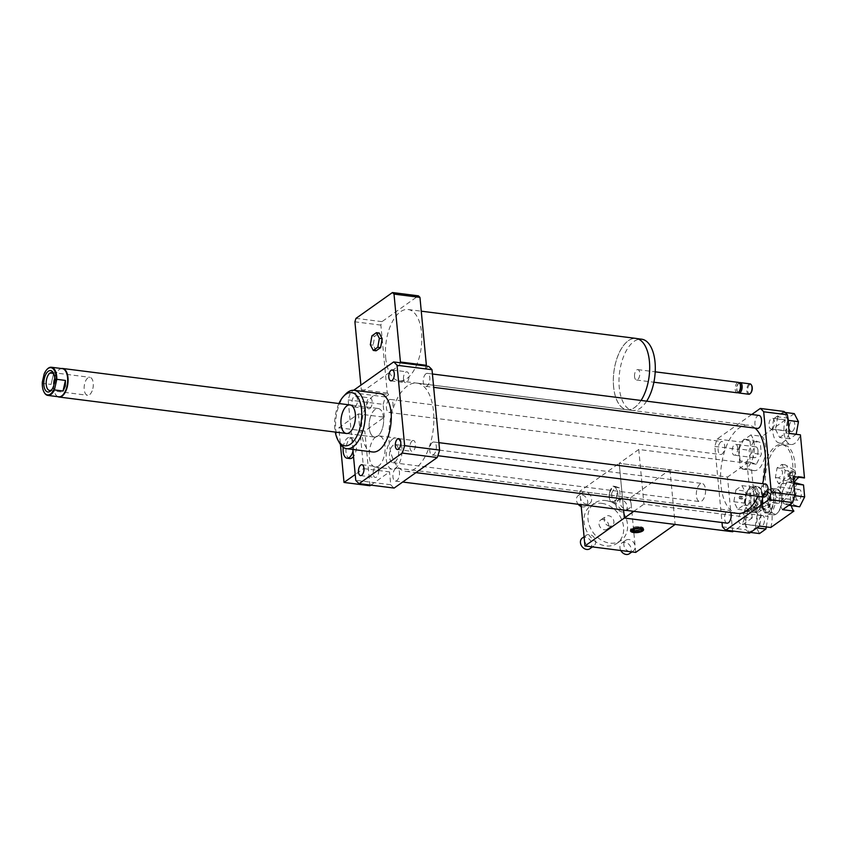 <?xml version="1.0" encoding="UTF-8"?>
<svg xmlns="http://www.w3.org/2000/svg" width="847" height="847" viewBox="0 0 847 847"><rect width="100%" height="100%" fill="white"/><g stroke="black" fill="none" stroke-linecap="round" stroke-linejoin="round"><path stroke-width="0.64" stroke-dasharray="4.24 3.18" d="M641.063 400.462A35.966 17.766 97.2 0 1 626.981 409.789A35.966 17.766 97.2 0 1 613.588 386.804A35.966 17.766 97.2 0 1 636.033 338.419M385.703 357.9A35.966 17.766 -82.8 0 0 399.096 380.875A35.966 17.766 -82.8 0 0 421.245 347.429A35.966 17.766 -82.8 0 0 408.148 309.515A35.966 17.766 -82.8 0 0 385.703 357.9M613.62 386.783A35.902 17.734 97.2 0 1 636.023 338.493A35.902 17.734 97.2 0 1 649.098 376.333A35.902 17.734 97.2 0 1 626.992 409.715A35.902 17.734 97.2 0 1 613.62 386.783M646.663 401.171A35.902 17.734 97.2 0 1 632.624 410.435A35.902 17.734 97.2 0 1 619.263 387.503A35.902 17.734 97.2 0 1 641.666 339.202M634.541 376.671A5.23 2.583 97.2 0 1 637.802 369.631A5.23 2.583 97.2 0 1 639.707 375.147A5.23 2.583 97.2 0 1 636.489 380.007A5.23 2.583 97.2 0 1 634.541 376.671M737.176 392.786A5.23 2.583 97.2 0 1 735.228 389.44A5.23 2.583 97.2 0 1 738.489 382.399M739.42 391.314A4.246 2.096 97.2 0 1 737.059 391.018A4.246 2.096 97.2 0 1 736.562 389.197A4.246 2.096 97.2 0 1 737.938 384.083A4.246 2.096 97.2 0 1 740.299 384.379M738.055 392.595A5.23 2.583 97.2 0 1 737.525 391.896A5.23 2.583 97.2 0 1 736.922 389.652A5.23 2.583 97.2 0 1 738.616 383.352A5.23 2.583 97.2 0 1 739.304 382.802M748.737 394.247A5.23 2.583 97.2 0 1 746.789 390.901A5.23 2.583 97.2 0 1 750.061 383.871M750.537 393.241A4.574 2.266 97.2 0 1 747.679 390.742A4.574 2.266 97.2 0 1 748.864 385.607A4.574 2.266 97.2 0 1 751.554 385.29M376.1 350.796L373.156 345.11L374.723 336.217L371.907 335.857M373.156 345.11L370.34 344.75M374.723 336.217L379.234 333.019M400.197 362.77A53.626 26.49 97.2 0 1 399.329 365.449L362.908 391.272L388.858 394.564A53.626 26.49 97.2 0 1 387.28 393.019L380.864 325.1A53.626 26.49 97.2 0 1 381.965 321.648L418.386 295.836M381.965 321.648L356.015 318.356M426.147 366.063A53.626 26.49 97.2 0 1 425.279 368.741L399.329 365.449M362.908 391.272A53.626 26.49 97.2 0 1 361.33 389.726L360.896 385.152M387.28 393.019L361.33 389.726M380.864 325.1L354.914 321.807M343.247 447.301A10.46 5.167 97.2 0 1 349.705 437.444A10.46 5.167 97.2 0 1 353.008 451.133M349.896 458.566A10.46 5.167 97.2 0 1 346.084 447.534A10.46 5.167 97.2 0 1 352.532 437.804A10.46 5.167 97.2 0 1 356.481 445.226A10.46 5.167 97.2 0 1 353.517 456.533M700.141 484.039A9.158 4.521 -82.8 0 0 696.308 493.907A9.158 4.521 -82.8 0 0 699.791 501.625A9.158 4.521 -82.8 0 0 705.424 493.113A9.158 4.521 -82.8 0 0 702.089 483.468A9.158 4.521 -82.8 0 0 700.141 484.039M393.283 445.12A9.158 4.521 -82.8 0 0 389.451 454.987A9.158 4.521 -82.8 0 0 392.934 462.706A9.158 4.521 -82.8 0 0 398.566 454.193A9.158 4.521 -82.8 0 0 395.231 444.537A9.158 4.521 -82.8 0 0 393.283 445.12M392.701 439.042A15.691 7.75 -82.8 0 0 386.147 455.961A15.691 7.75 -82.8 0 0 392.108 469.196A15.691 7.75 -82.8 0 0 401.774 454.595A15.691 7.75 -82.8 0 0 396.057 438.047A15.691 7.75 -82.8 0 0 392.701 439.042M375.782 436.893A15.691 7.75 -82.8 0 0 369.228 453.812A15.691 7.75 -82.8 0 0 375.189 467.046A15.691 7.75 -82.8 0 0 384.856 452.446A15.691 7.75 -82.8 0 0 379.138 435.909A15.691 7.75 -82.8 0 0 375.782 436.893M338.853 427.767L358.408 413.908L384.347 417.2L364.803 431.059L338.853 427.767L340.43 444.431M358.408 413.908L363.575 468.592L355.211 474.521M363.575 468.592L389.525 471.885L370.859 485.119M369.97 485.744L364.803 431.059M394.13 488.073A65.399 32.302 97.2 0 1 390.732 484.738L389.525 471.885M390.732 484.738L355.761 480.302M352.85 449.461L348.159 399.922A65.399 32.302 97.2 0 1 350.542 392.489L353.697 390.255M384.347 417.2L383.14 404.358L348.159 399.922M795.82 496.797A5.474 2.71 -82.8 0 0 797.863 500.302A5.474 2.71 -82.8 0 0 801.23 495.209A5.474 2.71 -82.8 0 0 799.24 489.428A5.474 2.71 -82.8 0 0 795.82 496.797M775.513 494.225A5.474 2.71 97.2 0 1 778.933 486.856A5.474 2.71 97.2 0 1 780.923 492.626A5.474 2.71 97.2 0 1 777.557 497.718A5.474 2.71 97.2 0 1 775.513 494.225M792.538 431.292A5.474 2.71 -82.8 0 0 794.825 425.395A5.474 2.71 -82.8 0 0 792.75 420.779A5.474 2.71 -82.8 0 0 789.372 425.872A5.474 2.71 -82.8 0 0 791.373 431.642A5.474 2.71 -82.8 0 0 792.538 431.292M772.231 428.72A5.474 2.71 97.2 0 1 771.066 429.069A5.474 2.71 97.2 0 1 769.065 423.288A5.474 2.71 97.2 0 1 772.443 418.196A5.474 2.71 97.2 0 1 774.518 422.812A5.474 2.71 97.2 0 1 772.231 428.72M757.97 450.371A5.474 2.71 -82.8 0 0 755.926 446.877A5.474 2.71 -82.8 0 0 752.559 451.97A5.474 2.71 -82.8 0 0 754.55 457.74A5.474 2.71 -82.8 0 0 757.97 450.371M737.663 447.798A5.474 2.71 97.2 0 1 734.243 455.167A5.474 2.71 97.2 0 1 732.253 449.397A5.474 2.71 97.2 0 1 735.62 444.294A5.474 2.71 97.2 0 1 737.663 447.798M790.092 504.367L794.497 495.611L793.374 483.69L787.265 481.647L793.777 482.472M797.419 482.938L792.443 492.827L793.575 504.759L799.674 506.792M787.265 481.647L782.289 491.546L792.443 492.827M782.289 491.546L783.422 503.467L793.575 504.759M783.422 503.467L788.822 505.267M787.816 419.456L784.121 412.32L777.726 416.862L787.879 418.143L785.667 430.742L789.838 438.799L796.18 434.31M777.726 416.862L775.513 429.45L785.667 430.742M775.513 429.45L779.685 437.518L789.838 438.799M779.685 437.518L786.08 432.986L789.139 433.368M786.08 432.986L788.049 421.838M784.121 412.32L785.137 412.457M794.274 413.611L787.879 418.143M750.262 462.197L756.371 464.241L761.347 454.341L760.214 442.42L754.116 440.376L749.14 450.276L750.262 462.197L740.109 460.906L746.218 462.949L756.371 464.241M746.218 462.949L751.194 453.06L761.347 454.341M751.194 453.06L750.061 441.128L760.214 442.42M750.061 441.128L743.962 439.095L754.116 440.376M743.962 439.095L738.986 448.984L749.14 450.276M738.986 448.984L740.109 460.906M750.876 434.924L740.881 442.007A65.399 32.302 -82.8 0 0 738.51 449.439L740.267 468.063L751.543 469.492A18.306 9.042 -82.8 0 0 754.063 470.614A18.306 9.042 -82.8 0 0 764.661 457.38A18.306 9.042 -82.8 0 0 762.152 436.353L750.876 434.924A18.306 9.042 97.2 0 1 753.375 455.951A18.306 9.042 97.2 0 1 742.787 469.185A18.306 9.042 97.2 0 1 740.267 468.063M761.252 515.876A5.474 2.71 -82.8 0 0 758.965 521.784A5.474 2.71 -82.8 0 0 761.04 526.4A5.474 2.71 -82.8 0 0 764.418 521.307A5.474 2.71 -82.8 0 0 762.416 515.537A5.474 2.71 -82.8 0 0 761.252 515.876M740.945 513.303A5.474 2.71 97.2 0 1 742.11 512.954A5.474 2.71 97.2 0 1 744.111 518.735A5.474 2.71 97.2 0 1 740.733 523.827A5.474 2.71 97.2 0 1 738.658 519.211A5.474 2.71 97.2 0 1 740.945 513.303M766.27 526.929L768.123 516.437L763.952 508.369L757.557 512.901L755.333 525.5L759.505 533.568M757.97 515.145L753.798 507.078L747.403 511.62L745.18 524.208L749.351 532.276L755.746 527.745L757.97 515.145L768.123 516.437M755.746 527.745L756.911 527.893M753.798 507.078L763.952 508.369M747.403 511.62L757.557 512.901M745.18 524.208L755.333 525.5M749.351 532.276L750.516 532.424M751.543 469.492L755.619 512.615L744.344 511.186L746.101 529.809A65.399 32.302 -82.8 0 0 749.5 533.144M782.607 509.672A18.306 9.042 97.2 0 1 780.108 488.645A18.306 9.042 97.2 0 1 790.696 475.411A18.306 9.042 97.2 0 1 793.216 476.533M804.491 477.962A18.306 9.042 -82.8 0 0 801.982 476.84A18.306 9.042 -82.8 0 0 799.261 477.306M794.242 482.536A18.306 9.042 -82.8 0 0 791.299 505.733M789.139 433.42A18.306 9.042 97.2 0 1 779.6 443.087A18.306 9.042 97.2 0 1 773.989 418.534L785.275 419.964A18.306 9.042 -82.8 0 0 790.886 444.516A18.306 9.042 -82.8 0 0 800.415 434.85M783.983 411.451L773.989 418.534M722.417 526.802L746.101 529.809M751.744 414.501L717.187 439A65.399 32.302 -82.8 0 0 714.815 446.433L722.004 522.514M714.815 446.433L738.51 449.439M744.344 511.186A18.306 9.042 97.2 0 1 753.883 501.509A18.306 9.042 97.2 0 1 759.484 526.061M770.77 527.49A18.306 9.042 -82.8 0 0 765.159 502.949A18.306 9.042 -82.8 0 0 755.619 512.615M781.675 484.039C784.809 482.515 783.74 480.461 778.478 477.877C783.242 475.199 783.814 471.991 780.182 468.243C786.005 467.618 787.636 466.464 785.074 464.781L786.725 465.681L788.261 470.943C791.892 474.68 791.331 477.899 786.567 480.577L787.234 482.705L785.815 483.309L781.675 484.039L778.584 483.648L775.386 477.486L777.091 467.851L781.982 464.389L785.169 470.551L783.475 480.185L778.584 483.648M786.567 480.577L783.475 480.185M778.478 477.877L775.386 477.486M780.182 468.243L777.091 467.851M785.074 464.781L781.982 464.389M788.261 470.943L785.169 470.551M788.292 476.236A1.313 0.646 -82.8 0 0 788.832 474.828A1.313 0.646 -82.8 0 0 788.345 473.717A1.313 0.646 -82.8 0 0 787.53 474.934A1.313 0.646 -82.8 0 0 788.006 476.31A1.313 0.646 -82.8 0 0 788.292 476.236M789.415 476.374A1.313 0.646 -82.8 0 0 789.965 474.966A1.313 0.646 -82.8 0 0 789.468 473.865A1.313 0.646 -82.8 0 0 789.203 473.939A1.313 0.646 -82.8 0 0 788.663 475.082A1.313 0.646 -82.8 0 0 788.896 476.321A1.313 0.646 -82.8 0 0 789.139 476.459A1.313 0.646 -82.8 0 0 789.415 476.374M793.046 479.36A4.055 2.001 -82.8 0 0 794.708 474.193A4.055 2.001 -82.8 0 0 792.369 471.8A4.055 2.001 -82.8 0 0 790.696 475.336A4.055 2.001 -82.8 0 0 791.426 479.18A4.055 2.001 -82.8 0 0 793.046 479.36M793.205 481.054A5.887 2.912 -82.8 0 0 795.64 475.315A5.887 2.912 -82.8 0 0 794.01 469.958A5.887 2.912 -82.8 0 0 789.806 475.22A5.887 2.912 -82.8 0 0 792.559 481.382A5.887 2.912 -82.8 0 0 793.205 481.054M782.861 501.36A29.423 14.537 -82.8 0 0 795.153 469.63A29.423 14.537 -82.8 0 0 783.983 444.823A29.423 14.537 -82.8 0 0 765.857 472.192A29.423 14.537 -82.8 0 0 776.572 503.213A29.423 14.537 -82.8 0 0 782.861 501.36M780.606 501.075A29.423 14.537 -82.8 0 0 792.898 469.344A29.423 14.537 -82.8 0 0 781.728 444.537A29.423 14.537 -82.8 0 0 763.602 471.906A29.423 14.537 -82.8 0 0 774.317 502.927A29.423 14.537 -82.8 0 0 780.606 501.075M378.63 470.085A5.474 2.71 -82.8 0 0 376.587 466.591A5.474 2.71 -82.8 0 0 373.22 471.684A5.474 2.71 -82.8 0 0 375.21 477.454A5.474 2.71 -82.8 0 0 378.63 470.085M412.235 440.832A5.474 2.71 -82.8 0 0 409.948 446.74A5.474 2.71 -82.8 0 0 412.034 451.356A5.474 2.71 -82.8 0 0 415.401 446.263A5.474 2.71 -82.8 0 0 413.41 440.493A5.474 2.71 -82.8 0 0 412.235 440.832M403.5 379.202A5.474 2.71 -82.8 0 0 405.544 382.696A5.474 2.71 -82.8 0 0 408.91 377.603A5.474 2.71 -82.8 0 0 406.92 371.833A5.474 2.71 -82.8 0 0 403.5 379.202M355.232 406.592A5.474 2.71 97.2 0 1 354.057 406.941A5.474 2.71 97.2 0 1 352.066 401.171A5.474 2.71 97.2 0 1 355.433 396.068A5.474 2.71 97.2 0 1 357.519 400.695A5.474 2.71 97.2 0 1 355.232 406.592M369.895 408.455A5.474 2.71 -82.8 0 0 372.182 402.547A5.474 2.71 -82.8 0 0 370.097 397.931A5.474 2.71 -82.8 0 0 366.73 403.024A5.474 2.71 -82.8 0 0 368.72 408.805A5.474 2.71 -82.8 0 0 369.895 408.455M730.792 512.562A6.543 3.229 -82.8 0 0 728.706 510.19A6.543 3.229 -82.8 0 0 727.308 510.593A6.543 3.229 -82.8 0 0 724.577 517.644A6.543 3.229 -82.8 0 0 727.065 523.16M759.039 415.432A6.543 3.229 -82.8 0 0 757.642 415.835A6.543 3.229 -82.8 0 0 754.91 422.886A6.543 3.229 -82.8 0 0 757.387 428.402M765.529 484.082A6.543 3.229 -82.8 0 0 764.132 484.495A6.543 3.229 -82.8 0 0 761.4 491.546A6.543 3.229 -82.8 0 0 763.878 497.062M720.818 441.943A6.543 3.229 -82.8 0 0 718.087 448.984A6.543 3.229 -82.8 0 0 720.575 454.5A6.543 3.229 -82.8 0 0 724.598 448.423A6.543 3.229 -82.8 0 0 722.216 441.531A6.543 3.229 -82.8 0 0 720.818 441.943M754.995 428.095A44.468 21.969 -82.8 0 0 748.642 425.183A44.468 21.969 -82.8 0 0 739.145 427.979A44.468 21.969 -82.8 0 0 720.564 475.919A44.468 21.969 -82.8 0 0 737.451 513.409M757.959 496.31A44.468 21.969 -82.8 0 0 762.565 483.711M785.275 419.964L762.152 436.353M717.187 439L740.881 442.007M345.311 394.427A29.423 14.537 -82.8 0 0 339.213 442.483M372.701 451.98A29.423 14.537 97.2 0 1 361.976 420.959A29.423 14.537 97.2 0 1 380.102 393.59M338.916 403.532A26.808 13.245 -82.8 0 0 335.296 432.076M383.564 417.709A14.388 7.104 -82.8 0 0 378.207 408.508A14.388 7.104 -82.8 0 0 369.345 421.891A14.388 7.104 -82.8 0 0 374.586 437.063A14.388 7.104 -82.8 0 0 383.564 417.709M383.14 404.358A65.399 32.302 97.2 0 1 385.512 396.925L388.858 394.564M425.279 368.741L428.614 366.37M407.471 385.904A44.468 21.969 -82.8 0 0 388.889 433.844A44.468 21.969 -82.8 0 0 405.777 471.334A44.468 21.969 -82.8 0 0 433.166 429.99A44.468 21.969 -82.8 0 0 416.968 383.109A44.468 21.969 -82.8 0 0 407.471 385.904M389.144 399.869A6.543 3.229 -82.8 0 0 386.412 406.92A6.543 3.229 -82.8 0 0 388.9 412.425A6.543 3.229 -82.8 0 0 392.923 406.348A6.543 3.229 -82.8 0 0 390.541 399.456A6.543 3.229 -82.8 0 0 389.144 399.869M432.446 442.42A6.543 3.229 -82.8 0 0 429.715 449.471A6.543 3.229 -82.8 0 0 432.203 454.987A6.543 3.229 -82.8 0 0 436.226 448.91A6.543 3.229 -82.8 0 0 433.844 442.018A6.543 3.229 -82.8 0 0 432.446 442.42M425.956 373.771A6.543 3.229 -82.8 0 0 423.225 380.811A6.543 3.229 -82.8 0 0 425.713 386.327A6.543 3.229 -82.8 0 0 429.736 380.25A6.543 3.229 -82.8 0 0 427.354 373.358A6.543 3.229 -82.8 0 0 425.956 373.771M395.634 468.529A6.543 3.229 -82.8 0 0 392.902 475.569A6.543 3.229 -82.8 0 0 395.39 481.085A6.543 3.229 -82.8 0 0 399.413 475.008A6.543 3.229 -82.8 0 0 397.031 468.116A6.543 3.229 -82.8 0 0 395.634 468.529M385.512 396.925L350.542 392.489M740.373 496.48A1.313 0.646 97.2 0 1 740.426 497.951A1.313 0.646 97.2 0 1 739.696 498.777A1.313 0.646 97.2 0 1 739.219 497.401A1.313 0.646 97.2 0 1 740.024 496.183A1.313 0.646 97.2 0 1 740.373 496.48M742.628 496.766A1.313 0.646 -82.8 0 0 742.279 496.469A1.313 0.646 -82.8 0 0 741.474 497.687A1.313 0.646 -82.8 0 0 741.951 499.063A1.313 0.646 -82.8 0 0 742.681 498.248A1.313 0.646 -82.8 0 0 742.628 496.766M761.453 490.36A12.027 5.94 -82.8 0 0 761.379 490.233A12.027 5.94 -82.8 0 0 753.375 491.154A12.027 5.94 -82.8 0 0 751.363 506.982A12.027 5.94 -82.8 0 0 758.891 509.873A12.027 5.94 -82.8 0 0 761.453 490.36M760.955 489.439A13.076 6.458 97.2 0 1 758.171 510.656A13.076 6.458 97.2 0 1 754.232 512.488A13.076 6.458 97.2 0 1 749.479 498.703A13.076 6.458 97.2 0 1 757.525 486.538A13.076 6.458 97.2 0 1 760.881 489.301A13.076 6.458 97.2 0 1 760.955 489.439M757.112 488.952A13.076 6.458 -82.8 0 0 753.692 486.051A13.076 6.458 -82.8 0 0 749.764 487.893A13.076 6.458 -82.8 0 0 747.054 509.248A13.076 6.458 -82.8 0 0 749.743 511.842A13.076 6.458 -82.8 0 0 750.4 512.001A13.076 6.458 -82.8 0 0 757.642 503.764A13.076 6.458 -82.8 0 0 757.112 488.952M759.071 495.093A5.887 2.912 -82.8 0 0 757.525 493.79A5.887 2.912 -82.8 0 0 753.904 499.264A5.887 2.912 -82.8 0 0 756.043 505.468A5.887 2.912 -82.8 0 0 759.304 501.763A5.887 2.912 -82.8 0 0 759.071 495.093M749.023 510.709A12.027 5.94 97.2 0 1 746.546 508.316A12.027 5.94 97.2 0 1 745.159 503.245L749.097 510.773L755.111 506.506L757.207 494.648L753.279 487.067L747.266 491.292L745.159 503.245M745.138 503.086A12.027 5.94 97.2 0 1 747.202 491.419M735.937 489.894L733.841 501.752L737.769 509.333L743.793 505.066L745.879 493.219L741.951 485.627L735.937 489.894L747.255 491.334A12.027 5.94 97.2 0 1 749.044 488.666A12.027 5.94 97.2 0 1 753.184 487.089M753.269 487.12A12.027 5.94 97.2 0 1 757.133 494.584M757.144 494.743A12.027 5.94 97.2 0 1 755.09 506.4M755.026 506.538A12.027 5.94 97.2 0 1 749.108 510.73M769.129 493.695A9.158 4.521 -82.8 0 0 766.736 491.662A9.158 4.521 -82.8 0 0 763.983 492.943A9.158 4.521 -82.8 0 0 762.088 507.893A9.158 4.521 -82.8 0 0 764.428 509.83A9.158 4.521 -82.8 0 0 769.5 504.06A9.158 4.521 -82.8 0 0 769.129 493.695M767.827 494.383A8.11 4.002 97.2 0 1 767.35 505.67A8.11 4.002 97.2 0 1 761.58 506.961A8.11 4.002 97.2 0 1 763.263 493.727A8.11 4.002 97.2 0 1 767.827 494.383M766.959 496.098A5.887 2.912 -82.8 0 0 765.423 494.796A5.887 2.912 -82.8 0 0 761.802 500.27A5.887 2.912 -82.8 0 0 763.941 506.474A5.887 2.912 -82.8 0 0 767.202 502.769A5.887 2.912 -82.8 0 0 766.959 496.098M774.042 491.101A13.076 6.458 -82.8 0 0 770.611 488.2A13.076 6.458 -82.8 0 0 766.683 490.032A13.076 6.458 -82.8 0 0 763.973 511.387A13.076 6.458 -82.8 0 0 767.318 514.15A13.076 6.458 -82.8 0 0 774.571 505.913A13.076 6.458 -82.8 0 0 774.042 491.101M772.729 491.789A12.027 5.94 97.2 0 1 772.019 508.539A12.027 5.94 97.2 0 1 763.475 510.455A12.027 5.94 97.2 0 1 765.963 490.815A12.027 5.94 97.2 0 1 772.729 491.789M780.129 491.874A13.076 6.458 97.2 0 1 777.345 513.091A13.076 6.458 97.2 0 1 773.417 514.923A13.076 6.458 97.2 0 1 768.653 501.138A13.076 6.458 97.2 0 1 776.71 488.973A13.076 6.458 97.2 0 1 780.055 491.726A13.076 6.458 97.2 0 1 780.129 491.874M780.627 492.795A12.027 5.94 -82.8 0 0 780.563 492.658A12.027 5.94 -82.8 0 0 772.559 493.589A12.027 5.94 -82.8 0 0 770.548 509.418A12.027 5.94 -82.8 0 0 778.065 512.308A12.027 5.94 -82.8 0 0 780.627 492.795M737.769 509.333L749.097 510.773M743.793 505.066L755.111 506.506M745.879 493.219L757.207 494.648M741.951 485.627L753.279 487.067M733.841 501.752L745.169 503.182M53.488 373.845L51.085 384.432L53.488 373.845L44.859 372.744L44.171 373.961M42.35 382.018L42.456 383.342L51.085 384.432M42.456 383.342A14.187 7.009 -82.8 0 0 44.097 392.214M46.987 369.419A14.187 7.009 -82.8 0 0 44.859 372.744M58.729 396.798A14.187 7.009 97.2 0 1 56.548 395.729A14.187 7.009 97.2 0 1 53.562 381.838A14.187 7.009 97.2 0 1 59.925 369.133A14.187 7.009 97.2 0 1 62.297 368.636M57.861 396.682A14.388 7.104 97.2 0 1 56.791 395.941A14.388 7.104 97.2 0 1 54.24 379.128A14.388 7.104 97.2 0 1 60.211 368.974A14.388 7.104 97.2 0 1 61.439 368.53M92.852 388.572A9.052 4.468 -82.8 0 0 92.884 388.445A9.052 4.468 -82.8 0 0 93.286 385.247A9.052 4.468 -82.8 0 0 89.856 377.317A9.052 4.468 -82.8 0 0 84.584 384.019A9.052 4.468 -82.8 0 0 87.58 395.274A9.052 4.468 -82.8 0 0 92.852 388.572L92.874 388.445M51.731 389.736A9.052 4.468 -82.8 0 0 52.323 389.186A9.052 4.468 -82.8 0 0 54.197 374.406A9.052 4.468 -82.8 0 0 53.763 373.728M369.832 419.159A14.388 7.104 97.2 0 1 378.207 408.508A14.388 7.104 97.2 0 1 383.447 423.68A14.388 7.104 97.2 0 1 374.586 437.063A14.388 7.104 97.2 0 1 369.832 419.159M742.004 496.554A1.313 0.646 -82.8 0 0 741.453 497.962A1.313 0.646 -82.8 0 0 741.951 499.063A1.313 0.646 -82.8 0 0 742.755 497.845A1.313 0.646 -82.8 0 0 742.279 496.469A1.313 0.646 -82.8 0 0 742.004 496.554M739.749 496.268A1.313 0.646 -82.8 0 0 739.198 497.676A1.313 0.646 -82.8 0 0 739.696 498.777A1.313 0.646 -82.8 0 0 740.5 497.56A1.313 0.646 -82.8 0 0 740.024 496.183A1.313 0.646 -82.8 0 0 739.749 496.268M732.676 531.757L727.499 477.073L619.199 463.33L623.614 510.042L619.199 463.33L579.782 491.281L580.354 497.358A6.543 5.177 54.7 0 0 583.943 503.16A6.543 5.177 54.7 0 0 589.777 503.404A6.543 5.177 54.7 0 0 591.174 496.871A6.543 5.177 54.7 0 0 585.415 492.001A6.543 5.177 54.7 0 0 582.207 492.742A6.543 5.177 54.7 0 0 580.354 497.358L581.042 504.643M747.054 463.214L752.221 517.898L643.921 504.156L638.754 449.471L747.054 463.214L727.499 477.073M638.754 449.471L619.199 463.33L669.966 469.767L630.549 497.718L624.906 497.009A6.543 5.177 54.7 0 0 621.698 497.75A6.543 5.177 54.7 0 0 621.253 506.072A6.543 5.177 54.7 0 0 629.257 508.412A6.543 5.177 54.7 0 0 631.121 503.796A6.543 5.177 54.7 0 0 624.906 497.009L579.782 491.281M752.221 517.898L733.555 531.122M633.8 511.334L643.921 504.156M609.544 526.125A5.601 4.436 -125.3 0 1 604.61 521.943A5.601 4.436 -125.3 0 1 605.806 516.352A5.601 4.436 -125.3 0 1 608.559 515.717A5.601 4.436 -125.3 0 1 613.493 519.889A5.601 4.436 -125.3 0 1 612.286 525.489A5.601 4.436 -125.3 0 1 609.544 526.125M603.339 519.412A5.601 4.436 54.7 0 0 600.597 520.047A5.601 4.436 54.7 0 0 600.216 527.183A5.601 4.436 54.7 0 0 607.077 529.184A5.601 4.436 54.7 0 0 608.284 523.584A5.601 4.436 54.7 0 0 603.339 519.412M639.57 527.861L640.935 526.898L640.671 528.38M638.977 528.168L639.241 526.686L637.812 527.702L638.31 528.634M634.361 530.148L632.931 531.154L633.429 532.107M637.812 527.702A3.6 1.292 174.6 0 0 633.418 529.068A3.6 1.292 174.6 0 0 633.471 529.65M632.931 531.154A6.405 2.297 -5.4 0 1 630.761 530.127A6.405 2.297 -5.4 0 1 632.677 527.66A6.405 2.297 -5.4 0 1 639.241 526.686M640.448 528.994A3.6 1.292 174.6 0 0 640.396 528.412A3.6 1.292 174.6 0 0 639.506 527.914M640.935 526.898A6.405 2.297 -5.4 0 1 643.201 528.952A6.405 2.297 -5.4 0 1 634.625 531.376M631.089 530.55A6.543 2.35 174.6 0 0 633.672 531.334A6.543 2.35 174.6 0 0 634.138 531.387M634.647 531.429A6.543 2.35 174.6 0 0 642.958 529.428M643.275 529.047A6.543 2.35 174.6 0 0 643.445 528.412A6.543 2.35 174.6 0 0 636.711 526.686A6.543 2.35 174.6 0 0 630.422 529.64A6.543 2.35 174.6 0 0 630.708 530.233M611.608 493.399L615.123 486.411L619.432 487.851L620.226 496.268L616.722 503.256L612.413 501.816L611.608 493.399L609.459 493.123L612.974 486.136L617.283 487.576L618.077 495.993L614.562 502.98L610.264 501.54L609.205 495.431L609.554 492.636A7.718 3.812 -82.8 0 0 609.205 495.368A7.718 3.812 -82.8 0 0 613.779 501.646A7.718 3.812 -82.8 0 0 616.192 488.73A7.718 3.812 -82.8 0 0 609.554 492.636M616.722 503.256L614.562 502.98M620.226 496.268L618.077 495.993M612.413 501.816L610.264 501.54M615.123 486.411L612.974 486.136M619.432 487.851L617.283 487.576M589.883 548.708A6.543 5.177 54.7 0 0 591.291 542.175A6.543 5.177 54.7 0 0 585.531 537.294A6.543 5.177 54.7 0 0 582.323 538.036M584.377 539.888A6.543 5.177 54.7 0 0 590.592 546.675A6.543 5.177 54.7 0 0 593.8 545.934A6.543 5.177 54.7 0 0 594.234 537.612A6.543 5.177 54.7 0 0 586.23 535.272A6.543 5.177 54.7 0 0 584.377 539.888M620.999 499.772A6.543 5.177 54.7 0 0 617.791 500.513A6.543 5.177 54.7 0 0 617.347 508.846A6.543 5.177 54.7 0 0 625.351 511.186A6.543 5.177 54.7 0 0 626.759 504.653A6.543 5.177 54.7 0 0 620.999 499.772M629.374 553.716A6.543 5.177 54.7 0 0 630.771 547.183A6.543 5.177 54.7 0 0 625.012 542.313A6.543 5.177 54.7 0 0 621.804 543.054A6.543 5.177 54.7 0 0 620.83 550.518M635.716 552.403L635.144 546.326A6.543 5.177 54.7 0 0 631.544 540.524A6.543 5.177 54.7 0 0 625.721 540.28A6.543 5.177 54.7 0 0 624.313 546.813A6.543 5.177 54.7 0 0 630.073 551.693A6.543 5.177 54.7 0 0 633.281 550.952A6.543 5.177 54.7 0 0 635.144 546.326L630.549 497.718M581.222 506.548A6.543 5.177 54.7 0 0 585.87 506.178A6.543 5.177 54.7 0 0 587.267 499.645A6.543 5.177 54.7 0 0 581.508 494.764A6.543 5.177 54.7 0 0 578.3 495.506A6.543 5.177 54.7 0 0 578.194 504.272M605.732 500.577A22.89 18.126 -125.3 0 1 625.901 517.644A22.89 18.126 -125.3 0 1 620.978 540.513A22.89 18.126 -125.3 0 1 592.964 532.329A22.89 18.126 -125.3 0 1 594.509 503.171A22.89 18.126 -125.3 0 1 605.732 500.577M601.825 503.351A22.89 18.126 -125.3 0 1 621.994 520.418A22.89 18.126 -125.3 0 1 617.071 543.287A22.89 18.126 -125.3 0 1 589.046 535.092A22.89 18.126 -125.3 0 1 590.603 505.945A22.89 18.126 -125.3 0 1 601.825 503.351M669.966 469.767L675.133 524.452M769.923 493.79A9.158 4.521 -82.8 0 0 767.53 491.758A9.158 4.521 -82.8 0 0 761.887 500.281A9.158 4.521 -82.8 0 0 765.222 509.926A9.158 4.521 -82.8 0 0 770.294 504.166A9.158 4.521 -82.8 0 0 769.923 493.79M772.379 492.499A11.117 5.495 -82.8 0 0 762.787 499.296A11.117 5.495 -82.8 0 0 769.044 511.387A11.117 5.495 -82.8 0 0 772.379 492.499M399.096 380.875L626.981 409.789M408.148 309.515L421.266 311.177M626.992 409.715L632.624 410.435M636.023 338.493L637.082 338.62M636.489 380.007L653.895 382.219M637.802 369.631L655.207 371.833M737.059 391.018L737.525 391.896M737.938 384.083L738.616 383.352M352.532 437.804L349.705 437.444M392.934 462.706L699.791 501.625M395.231 444.537L702.089 483.468M375.189 467.046L392.108 469.196M379.138 435.909L396.057 438.047M797.863 500.302L777.557 497.718M799.24 489.428L778.933 486.856M792.75 420.779L772.443 418.196M791.373 431.642L771.066 429.069M755.926 446.877L735.62 444.294M754.55 457.74L734.243 455.167M761.04 526.4L740.733 523.827M762.416 515.537L742.11 512.954M790.696 475.411L801.982 476.84M790.886 444.516L779.6 443.087M754.063 470.614L742.787 469.185M753.883 501.509L765.159 502.949M789.468 473.865L788.345 473.717M789.139 476.459L788.006 476.31M788.896 476.321L791.426 479.18M789.203 473.939L792.369 471.8M794.01 469.958L786.725 465.681M792.559 481.382L785.815 483.309M783.983 444.823L781.728 444.537M776.572 503.213L774.317 502.927M360.547 475.601L375.21 477.454M361.923 464.728L376.587 466.591M398.746 438.63L413.41 440.493M397.359 449.492L412.034 451.356M392.256 369.97L406.92 371.833M390.869 380.843L405.544 382.696M354.057 406.941L368.72 408.805M355.433 396.068L370.097 397.931M378.207 408.508L350.002 404.94L378.207 408.508M374.586 437.063L346.381 433.484L374.586 437.063M405.777 471.334L415.919 472.626M416.968 383.109L748.642 425.183M388.9 412.425L720.575 454.5M390.541 399.456L722.216 441.531M432.203 454.987L437.857 455.707M433.844 442.018L438.905 442.653M425.713 386.327L433.675 387.344M427.354 373.358L432.415 373.993M395.39 481.085L402.674 482.017M397.031 468.116L728.706 510.19M739.696 498.777L741.951 499.063L739.696 498.777M740.024 496.183L742.279 496.469L740.024 496.183M761.379 490.233L760.881 489.301M758.891 509.873L758.171 510.656M757.525 486.538L753.692 486.051M754.232 512.488L750.4 512.001M746.546 508.316L747.054 509.248M749.044 488.666L749.764 487.893M761.58 506.961L762.088 507.893M763.263 493.727L763.983 492.943M764.428 509.83L765.222 509.926C765.339 508.56 763.136 513.356 762.882 500.355C765.741 489.185 767.17 492.7 767.53 491.758L766.736 491.662M763.475 510.455L763.973 511.387M765.963 490.815L766.683 490.032M776.71 488.973L770.611 488.2M773.417 514.923L767.318 514.15M780.563 492.658L780.055 491.726M778.065 512.308L777.345 513.091M765.423 494.796L757.525 493.79M763.941 506.474L756.043 505.468M93.286 385.247L93.223 386.867M53.35 372.86L54.197 374.406M51.116 390.478L52.323 389.186M49.602 390.456L87.58 395.274M51.879 372.5L89.856 377.317M600.597 520.047L605.806 516.352M607.077 529.184L612.286 525.489M633.418 529.068L632.794 530.296M640.396 528.412L641.243 529.502M643.561 529.629L643.445 528.412M630.539 530.857L630.422 529.64M586.23 535.272L584.081 536.797M593.8 545.934L592.424 546.908M621.698 497.75L617.791 500.513M629.257 508.412L625.351 511.186M625.721 540.28L621.804 543.054M633.281 550.952L631.904 551.916M582.207 492.742L578.3 495.506M589.777 503.404L585.87 506.178M617.071 543.287L620.978 540.513M590.603 505.945L594.509 503.171"/><path stroke-width="1.27" d="M421.266 311.177L636.033 338.419A35.966 17.766 97.2 0 1 649.49 362.198A35.966 17.766 97.2 0 1 641.063 400.462M637.082 338.62L641.666 339.202A35.902 17.734 97.2 0 1 655.102 362.961A35.902 17.734 97.2 0 1 646.663 401.171M655.207 371.833L738.489 382.399A5.23 2.583 97.2 0 1 739.833 383.5A5.23 2.583 97.2 0 1 738.753 392.045A5.23 2.583 97.2 0 1 737.176 392.786L653.895 382.219M739.833 383.5L740.299 384.379A4.246 2.096 97.2 0 1 739.42 391.314L738.753 392.045M739.304 382.802A5.23 2.583 97.2 0 1 740.183 382.611A5.23 2.583 97.2 0 1 742.088 388.127A5.23 2.583 97.2 0 1 738.87 392.997A5.23 2.583 97.2 0 1 738.055 392.595M740.183 382.611L750.061 383.871A5.23 2.583 97.2 0 1 751.395 384.972A5.23 2.583 97.2 0 1 750.315 393.516A5.23 2.583 97.2 0 1 748.737 394.247L738.87 392.997M751.554 385.29A4.574 2.266 97.2 0 1 751.713 385.554A4.574 2.266 97.2 0 1 750.76 393.029A4.574 2.266 97.2 0 1 750.537 393.241M370.34 344.75L371.907 335.857L376.417 332.659L379.361 338.345L377.794 347.238L373.283 350.436L370.34 344.75M379.361 338.345L382.188 338.705L379.234 333.019L376.417 332.659M382.188 338.705L380.621 347.598L377.794 347.238M380.621 347.598L376.1 350.796L373.283 350.436M360.896 385.152L354.914 321.807A53.626 26.49 97.2 0 1 356.015 318.356L392.436 292.543A53.626 26.49 97.2 0 1 394.014 294.089L400.43 362.008A53.626 26.49 97.2 0 1 400.197 362.77M394.014 294.089L419.953 297.382A53.626 26.49 97.2 0 0 418.386 295.836L392.436 292.543M419.953 297.382L426.38 365.301L400.43 362.008M426.38 365.301A53.626 26.49 97.2 0 1 426.147 366.063M353.008 451.133A10.46 5.167 97.2 0 1 349.313 457.549A10.46 5.167 97.2 0 1 347.079 458.206A10.46 5.167 97.2 0 1 343.247 447.301M353.517 456.533A10.46 5.167 97.2 0 1 352.13 457.909A10.46 5.167 97.2 0 1 349.896 458.566L347.079 458.206M340.43 444.431L344.02 482.451L369.97 485.744L370.859 485.119M355.211 474.521L344.02 482.451M353.697 390.255L393.643 361.934L428.614 366.37A65.399 32.302 97.2 0 1 432.012 369.705L439.604 450.085L404.633 445.649A65.399 32.302 97.2 0 1 402.261 453.081L359.16 483.637A65.399 32.302 97.2 0 1 355.761 480.302L352.85 449.461M793.893 483.753L803.528 484.971L793.777 482.472M791.299 505.733A18.306 9.042 -82.8 0 0 793.893 511.101L782.607 509.672L788.822 505.267L799.674 506.792L804.65 496.903L803.528 484.971M794.835 495.654L804.65 496.903M789.52 505.5L792.601 502.589A65.399 32.302 -82.8 0 0 794.973 495.167L793.216 476.533L804.491 477.962L800.415 434.85L789.139 433.42L788.303 420.387L798.456 421.679L794.274 413.611L785.137 412.457M788.822 505.267L790.092 504.367M796.18 434.31L798.456 421.679M789.139 433.368L796.233 434.267M788.303 420.387L787.382 414.786A65.399 32.302 -82.8 0 0 783.983 411.451L760.288 408.445L751.744 414.501M788.049 421.838L787.816 419.456M756.911 527.893L765.9 529.026L766.27 526.929M750.516 532.424L759.505 533.568L765.9 529.026M799.261 477.306A18.306 9.042 -82.8 0 0 794.242 482.536M722.004 522.514L722.417 526.802A65.399 32.302 -82.8 0 0 725.805 530.137L768.907 499.582L792.601 502.589M725.805 530.137L749.5 533.144L759.484 526.061L770.77 527.49L793.893 511.101M768.907 499.582A65.399 32.302 -82.8 0 0 771.289 492.16L794.973 495.167M771.289 492.16L763.687 411.78L787.382 414.786M363.966 468.232A5.474 2.71 97.2 0 1 360.547 475.601A5.474 2.71 97.2 0 1 358.556 469.82A5.474 2.71 97.2 0 1 361.923 464.728A5.474 2.71 97.2 0 1 363.966 468.232M397.571 438.979A5.474 2.71 97.2 0 1 398.746 438.63A5.474 2.71 97.2 0 1 400.737 444.4A5.474 2.71 97.2 0 1 397.359 449.503A5.474 2.71 97.2 0 1 395.284 444.876A5.474 2.71 97.2 0 1 397.571 438.979M388.837 377.339A5.474 2.71 97.2 0 1 392.256 369.97A5.474 2.71 97.2 0 1 394.247 375.75A5.474 2.71 97.2 0 1 390.869 380.843A5.474 2.71 97.2 0 1 388.837 377.339M763.687 411.78A65.399 32.302 -82.8 0 0 760.288 408.445M402.674 482.017L727.065 523.16A6.543 3.229 -82.8 0 0 730.495 519.645A6.543 3.229 -82.8 0 0 730.792 512.562M433.675 387.344L757.387 428.402A6.543 3.229 -82.8 0 0 761.421 422.325A6.543 3.229 -82.8 0 0 759.039 415.432L432.415 373.993M437.857 455.707L763.878 497.062A6.543 3.229 -82.8 0 0 767.911 490.974A6.543 3.229 -82.8 0 0 765.529 484.082L438.905 442.653M415.919 472.626L737.451 513.409A44.468 21.969 -82.8 0 0 757.959 496.31M762.565 483.711A44.468 21.969 -82.8 0 0 754.995 428.095M335.296 432.076A26.808 13.245 -82.8 0 0 337.953 440.154L339.213 442.483A29.423 14.537 -82.8 0 0 346.751 448.688A29.423 14.537 -82.8 0 0 365.11 409.101A29.423 14.537 -82.8 0 0 354.152 390.298A29.423 14.537 -82.8 0 0 345.311 394.427L343.511 396.375A26.808 13.245 -82.8 0 0 338.916 403.532M354.152 390.298L380.102 393.59A29.423 14.537 97.2 0 1 391.06 412.394A29.423 14.537 97.2 0 1 372.701 451.98L346.751 448.688M337.953 440.154A26.808 13.245 -82.8 0 0 354.035 440.684A26.808 13.245 -82.8 0 0 361.553 409.736A26.808 13.245 -82.8 0 0 343.511 396.375M355.359 414.13A14.388 7.104 -82.8 0 0 350.002 404.94A14.388 7.104 -82.8 0 0 341.15 418.312A14.388 7.104 -82.8 0 0 346.381 433.484A14.388 7.104 -82.8 0 0 355.359 414.13M439.604 450.085A65.399 32.302 97.2 0 1 437.232 457.518L394.13 488.073L359.16 483.637M437.232 457.518L402.261 453.081M393.643 361.934A65.399 32.302 97.2 0 1 397.031 365.269L404.633 445.649M432.012 369.705L397.031 365.269M56.114 380.547A13.732 6.787 97.2 0 0 46.839 369.588A13.732 6.787 97.2 0 0 44.171 373.961L42.35 382.018A13.732 6.787 97.2 0 0 43.991 392.013L44.213 392.415A14.187 7.009 -82.8 0 0 47.845 395.411A14.187 7.009 -82.8 0 0 54.399 389.927L56.802 379.329L65.431 380.43L65.293 386.073L63.038 391.018L54.399 389.927M65.431 380.43L63.038 391.018M54.293 388.604A13.732 6.787 97.2 0 1 43.991 392.013M44.309 378.567A10.789 5.326 97.2 0 1 53.35 372.86A10.789 5.326 97.2 0 1 51.116 390.478A10.789 5.326 97.2 0 1 45.198 389.874A10.789 5.326 97.2 0 1 44.309 378.567M56.802 379.329A14.187 7.009 -82.8 0 0 52.715 367.693A14.187 7.009 -82.8 0 0 51.413 367.259A14.187 7.009 -82.8 0 0 47.146 369.25A14.187 7.009 -82.8 0 0 46.987 369.419M51.413 367.259L62.297 368.636A14.187 7.009 97.2 0 1 63.61 369.07A14.187 7.009 97.2 0 1 67.262 384.951A14.187 7.009 97.2 0 1 58.729 396.798L47.845 395.411M61.439 368.53A14.388 7.104 97.2 0 1 62.614 368.477A14.388 7.104 97.2 0 1 63.938 368.921A14.388 7.104 97.2 0 1 67.379 386.38A14.388 7.104 97.2 0 1 58.994 397.021A14.388 7.104 97.2 0 1 57.861 396.682M53.763 373.728A9.052 4.468 -82.8 0 0 51.879 372.5A9.052 4.468 -82.8 0 0 46.606 379.202A9.052 4.468 -82.8 0 0 49.602 390.456A9.052 4.468 -82.8 0 0 51.731 389.736M581.042 504.643L584.949 545.966L635.716 552.403L675.133 524.452L624.366 518.015L623.614 510.042L624.366 518.015L732.676 531.757L733.555 531.122M584.949 545.966L633.8 511.334M640.734 527.999L640.004 528.856L639.57 527.861M638.977 528.168A5.654 2.033 -5.4 0 0 633.249 529.047A5.654 2.033 -5.4 0 0 631.597 531.207A5.654 2.033 -5.4 0 0 633.429 532.107L634.085 531.63A4.351 1.567 -5.4 0 1 632.794 530.296A4.351 1.567 -5.4 0 1 638.31 528.634L639.04 527.829M634.085 531.63L634.361 530.148A3.6 1.292 174.6 0 1 633.471 529.65M635.123 532.318L634.625 531.376L636.055 530.36L635.123 532.318A5.654 2.033 -5.4 0 0 642.577 530.169L643.191 528.962M636.055 530.36A3.6 1.292 174.6 0 0 640.448 528.994M640.004 528.856A4.351 1.567 -5.4 0 1 641.243 529.502A4.351 1.567 -5.4 0 1 640.057 531.122A4.351 1.567 -5.4 0 1 635.779 531.852M640.671 528.38A5.654 2.033 -5.4 0 1 642.577 530.169M633.789 532.551A6.543 2.35 -5.4 0 1 630.539 530.857A6.543 2.35 -5.4 0 1 636.828 527.903A6.543 2.35 -5.4 0 1 643.561 529.629A6.543 2.35 -5.4 0 1 640.396 531.99A6.543 2.35 -5.4 0 1 633.789 532.551M584.081 536.797L582.323 538.036A6.543 5.177 54.7 0 0 580.915 544.579A6.543 5.177 54.7 0 0 586.675 549.449A6.543 5.177 54.7 0 0 589.883 548.708L592.424 546.908M620.83 550.518A6.543 5.177 54.7 0 0 626.166 554.457A6.543 5.177 54.7 0 0 629.374 553.716L631.904 551.916M578.194 504.272A6.543 5.177 54.7 0 0 581.222 506.548M751.713 385.554L751.395 384.972M58.994 397.021L346.381 433.484M62.614 368.477L350.002 404.94M631.597 531.207L630.771 530.137"/></g></svg>
